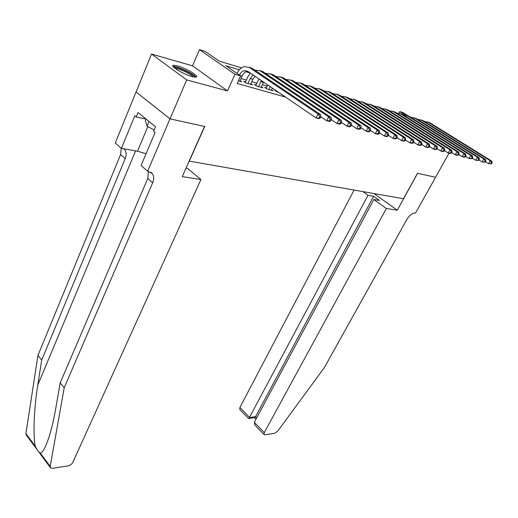 <?xml version="1.0" encoding="UTF-8"?>
<svg xmlns="http://www.w3.org/2000/svg" width="518" height="518" viewBox="0 0 518 518"><rect width="100%" height="100%" fill="white"/><g stroke="black" fill="none" stroke-linecap="round" stroke-linejoin="round"><path stroke-width="0.78" d="M177.441 65.857L173.329 65.274C169.256 65.754 183.644 74.424 192.23 76.625L196.147 77.15C200.065 76.58 186.033 68.143 177.441 65.857M398.996 113.079L399.779 111.597L403.088 112.62L409.201 116.44M449.015 153.179L435.547 177.26L417.502 173.29L403.503 198.731L189.323 161.13L204.701 126.489L170.046 118.868L136.104 91.977L151.541 54.053L186.674 79.914L227.538 90.928L234.978 74.281L199.462 49.631L205.128 51.386L219.198 61.118L241.505 67.871M227.538 90.928L192.541 65.851L151.541 54.053M192.541 65.851L199.462 49.631M170.046 118.868L186.674 79.914M276.133 90.669L274.728 90.261L277.124 91.9L278.529 92.301M266.414 87.879L264.633 87.367L267.035 89.018L273.122 90.76L271.607 89.724M256.099 84.92L254.267 84.395L256.682 86.066L262.93 87.846L261.37 86.778M245.506 81.883L243.628 81.345L246.05 83.029L252.46 84.855L250.861 83.754M239.361 69.788L225.913 65.76L240.611 75.926L237.218 83.463L285.554 97.093M267.23 86.13L262.328 84.706M256.915 83.145L251.813 81.669M246.328 80.076L241.019 78.542M238.403 80.84L241.712 81.786L240.074 80.646M240.611 75.926L234.978 74.281M405.361 115.093L399.779 111.597M250.233 73.044L246.063 71.795M239.802 81.242L242.1 76.14C243.285 73.64 244.891 72.093 246.924 71.49L247.805 71.348M239.452 75.123C240.637 72.734 242.217 71.244 244.185 70.668L247.649 71.244L316.109 117.936L318.052 113.992L249.352 67.482L244.198 66.621C241.194 67.502 238.798 69.775 237.017 73.439M320.046 118.259L318.79 118.641L316.109 117.936L320.046 118.259L320.823 116.686L319.755 116.395L318.978 117.974M319.755 116.395L318.052 113.992L320.726 114.718L252.085 68.318L248.99 67.256M320.726 114.718L320.823 116.686M173.957 67.502L174.65 67.256C178.445 66.68 195.292 75.032 194.587 77.137M195.895 77.188C194.237 73.983 177.162 65.909 173.232 66.492L173.031 66.511M146.05 119.056L145.37 120.681L147.021 126.107L154.131 129.999M148.977 121.439L147.021 126.107M193.22 76.878C191.505 74.184 178.166 67.949 175.058 68.402M40.43 453.218L50.214 466.44L50.46 467.754L26.204 434.945L25.926 433.618L37.918 355.445L41.699 360.094L37.769 385.127C33.935 408.508 32.932 436.454 35.353 446.354C37.173 450.226 38.863 452.512 40.43 453.218C42.903 452.233 45.765 446.853 49.003 437.088C51.651 428.645 53.924 418.958 55.821 408.029L60.198 382.86L147.779 178.445L148.413 171.335M186.001 168.195L187.568 168.454L200.913 179.539L72.883 462.224C71.827 464.141 70.241 465.352 68.117 465.863L52.538 468.324L50.46 467.754M60.198 382.86L64.2 387.781L152.674 182.75C154.163 179.06 154.021 175.984 152.234 173.524L147.624 171.212L141.09 165.52L155.076 132.459L153.6 131.248L155.504 126.748L138.034 112.529L136.208 116.971L134.797 115.812L121.413 148.381L115.261 143.02L136.046 91.958L169.982 118.849L204.526 126.45L182.258 176.625L200.913 179.539M37.918 355.445L120.597 154.545L121.27 148.252M123.964 148.828L124.547 149.449C126.379 151.923 126.593 154.973 125.194 158.592L41.699 360.094M50.214 466.44L64.2 387.781M147.624 171.212L169.982 118.849M121.413 148.381L137.523 151.224L146.089 153.71M136.208 116.971L146.044 119.075M354.092 190.054L239.879 407.465L249.592 417.476L255.549 416.679L256.675 417.832M368.013 195.299L248.899 418.473L254.85 417.676L255.549 416.679L373.653 196.264L368.013 195.299L362.872 191.595M397.293 210.211L386.357 208.501L264.284 432.601L264.057 434.524L265.054 434.803L274.715 433.275L277.79 431.06L324.352 367.599L406.902 219.399C409.557 215.158 412.328 213.027 415.209 213.008L415.553 213.06L435.58 177.266L417.599 173.31L397.293 210.211L373.964 193.544M386.357 208.501L373.854 199.501L379.48 200.44L373.653 196.264M373.854 199.501L254.28 422.293L264.284 432.601M239.821 409.505L239.879 407.465M255.167 425.349L254.28 422.293M254.493 417.722L254.85 417.676M248.536 418.499L248.899 418.473M250.602 84.324L252.894 79.299L255.018 76.269M247.928 83.566L250.22 78.516L253.024 74.909M250.252 73.019L247.792 76.845L245.247 82.466M330.575 121.057L331.345 119.509L330.309 119.231L329.532 120.785L330.575 121.057L329.299 121.432L326.703 120.739L328.632 116.861L260.185 70.798L254.642 70.047M320.797 116.738L326.703 120.739L329.532 120.785M330.309 119.231L328.632 116.861L331.229 117.567L262.853 71.613L259.796 70.558M331.229 117.567L331.345 119.509M261.117 87.328L263.539 82.084M258.514 86.584L261.344 80.581M258.903 78.917L255.84 85.483M340.799 123.783L341.569 122.254L340.559 121.983L339.789 123.511L340.799 123.783L339.517 124.139L336.991 123.472L338.908 119.652L270.733 74.029L265.281 73.245M331.287 119.626L336.991 123.472L339.789 123.511M340.559 121.983L338.908 119.652L341.433 120.331L273.329 74.825L270.318 73.776M341.433 120.331L341.569 122.254M271.354 90.255L272.364 88.099M268.823 89.53L270.182 86.61M267.767 84.965L266.168 88.423M350.738 126.424L351.502 124.922L350.518 124.663L349.754 126.165L350.738 126.424L349.443 126.774L346.982 126.12L348.892 122.358L281.002 77.176L275.634 76.366M341.479 122.429L346.982 126.12L349.754 126.165M350.518 124.663L348.892 122.358L351.346 123.025L283.527 77.946L280.555 76.904M351.346 123.025L351.502 124.922M276.418 90.864L276.224 91.285M360.399 129.001L361.156 127.519L360.204 127.26L359.44 128.742L360.399 129.001L359.091 129.332L356.701 128.697L358.605 124.993L290.999 80.238L285.716 79.403M351.385 125.149L356.701 128.697L359.44 128.742M360.204 127.26L358.605 124.993L360.988 125.641L293.46 80.989L290.533 79.953M360.988 125.641L361.156 127.519M369.794 131.501L370.545 130.044L369.619 129.791L368.861 131.255L369.794 131.501L368.479 131.818L366.155 131.203L368.045 127.557L300.738 83.223L295.545 82.368M361.014 127.797L366.155 131.203L368.861 131.255M369.619 129.791L368.045 127.557L370.364 128.186L303.134 83.955L300.252 82.925M370.364 128.186L370.545 130.044M378.936 133.935L379.688 132.498L378.781 132.252L378.03 133.696L378.936 133.935L377.616 134.246L375.356 133.644L377.227 130.05L310.237 86.13L305.115 85.256M370.383 130.361L375.356 133.644L378.03 133.696M378.781 132.252L377.227 130.05L379.487 130.659L312.568 86.843L309.719 85.826M379.487 130.659L379.688 132.498M387.833 136.305L388.578 134.887L387.704 134.648L386.952 136.066L387.833 136.305L386.506 136.603L384.304 136.02L386.169 132.472L319.489 88.966L314.452 88.079M379.493 132.861L384.304 136.02L386.952 136.066M387.704 134.648L386.169 132.472L388.37 133.068L321.762 89.659L318.952 88.649M388.37 133.068L388.578 134.887M396.497 138.61L397.241 137.212L396.387 136.985L395.642 138.384L396.497 138.61L395.163 138.895L393.02 138.332L394.878 134.835L328.509 91.725L323.556 90.825M388.37 135.289L393.02 138.332L395.642 138.384M396.387 136.985L394.878 134.835L397.015 135.418L330.737 92.411L327.959 91.401M397.015 135.418L397.241 137.212M404.934 140.857L405.672 139.478L404.843 139.258L404.105 140.631L404.934 140.857L403.6 141.136L401.508 140.579L403.354 137.134L337.315 94.425L332.433 93.512M397.008 137.652L401.508 140.579L404.105 140.631M404.843 139.258L403.354 137.134L405.439 137.704L339.484 95.085L336.739 94.095M405.439 137.704L405.672 139.478M413.157 143.046L413.895 141.686L413.079 141.466L412.347 142.826L413.157 143.046L411.816 143.318L409.783 142.774L411.616 139.374L345.907 97.054L341.097 96.134M405.426 139.951L409.783 142.774L412.347 142.826M413.079 141.466L411.616 139.374L413.649 139.931L348.018 97.701L345.312 96.717M413.649 139.931L413.895 141.686M421.173 145.176L421.905 143.836L421.115 143.628L420.383 144.969L421.173 145.176L419.826 145.441L417.845 144.911L419.664 141.563L354.286 99.624L349.553 98.692M413.623 142.191L417.845 144.911L420.383 144.969M421.115 143.628L419.664 141.563L421.646 142.1L356.352 100.252L353.684 99.275M421.646 142.1L421.905 143.836M428.988 147.254L429.713 145.94L428.943 145.726L428.218 147.054L428.988 147.254L427.641 147.513L425.705 146.995L427.512 143.693L362.477 102.13L357.808 101.191M421.613 144.367L425.705 146.995L428.218 147.054M428.943 145.726L427.512 143.693L429.448 144.218L364.491 102.745L361.849 101.774M429.448 144.218L429.713 145.94M436.609 149.288L437.328 147.986L436.577 147.779L435.858 149.087L436.609 149.288L435.256 149.534L433.372 149.029L435.172 145.765L370.467 104.578L365.876 103.632M429.409 146.49L433.372 149.029L435.858 149.087M436.577 147.779L435.172 145.765L437.056 146.277L372.442 105.18L369.833 104.222M437.056 146.277L437.328 147.986M444.043 151.262L444.761 149.98L444.03 149.78L443.311 151.068L444.043 151.262L442.689 151.502L440.85 151.016L442.637 147.792L378.276 106.973L373.75 106.015M437.011 148.562L440.85 151.016L443.311 151.068M444.03 149.78L442.637 147.792L444.476 148.29L380.206 107.563L377.628 106.604M444.476 148.29L444.761 149.98M451.301 153.198L452.013 151.929L451.295 151.735L450.582 153.004L451.301 153.198L449.948 153.425L448.148 152.952L449.928 149.773L385.91 109.311L381.449 108.353M444.425 150.583L448.148 152.952L450.582 153.004M451.295 151.735L449.928 149.773L451.722 150.259L387.788 109.887L385.243 108.935M451.722 150.259L452.013 151.929M458.385 155.083L459.09 153.827L458.391 153.639L457.685 154.895L458.385 155.083L457.031 155.303L455.277 154.837L457.038 151.703L393.369 111.59L388.973 110.632M451.664 152.551L455.277 154.837L457.685 154.895M458.391 153.639L457.038 151.703L458.793 152.175L395.208 112.153L392.689 111.221M458.793 152.175L459.09 153.827M465.3 156.922L466.006 155.685L465.319 155.504L464.62 156.74L465.3 156.922L463.947 157.142L462.231 156.682L463.986 153.587L400.66 113.824L396.328 112.866M458.728 154.474L462.231 156.682L464.62 156.74M465.319 155.504L463.986 153.587L465.695 154.053L402.46 114.374L399.967 113.448M465.695 154.053L466.006 155.685M472.06 158.722L472.759 157.498L472.086 157.323L471.386 158.547L472.06 158.722L469.023 158.489L470.771 155.426L407.789 116.013L403.522 115.048M465.63 156.352L469.023 158.489L471.386 158.547M472.086 157.323L470.771 155.426L472.442 155.879L409.55 116.55L407.09 115.631M472.442 155.879L472.759 157.498M478.658 160.476L479.351 159.272L478.697 159.097L478.004 160.308L478.658 160.476L475.666 160.25L477.395 157.226L414.769 118.149L410.56 117.178M472.371 158.178L475.666 160.25L478.004 160.308M478.697 159.097L477.395 157.226L479.033 157.666L416.485 118.674L414.057 117.761M479.033 157.666L479.351 159.272M485.107 162.199L485.8 161.007L485.159 160.833L484.472 162.024L485.107 162.199L482.154 161.966L483.877 158.981L421.594 120.241L417.443 119.269M478.956 159.965L482.154 161.966L484.472 162.024M485.159 160.833L483.877 158.981L485.47 159.414L423.277 120.752L420.869 119.846M485.47 159.414L485.8 161.007M491.414 163.876L492.1 162.697L491.478 162.529L490.792 163.707L491.414 163.876L488.493 163.649L490.203 160.703L428.269 122.28L424.177 121.316M485.392 161.713L488.493 163.649L490.792 163.707M491.478 162.529L490.203 160.703L491.763 161.124L429.921 122.785L427.538 121.892M491.763 161.124L492.1 162.697M240.054 75.544L242.1 76.14M249.352 67.482L252.085 68.318M37.769 385.127L135.599 150.88M147.779 178.445L152.674 182.75M125.194 158.592L120.597 154.545M25.926 433.618L35.353 446.354M147.844 126.56L137.523 151.224M250.22 78.516L252.894 79.299M260.185 70.798L262.853 71.613M260.8 81.617L263.403 82.375M270.733 74.029L273.329 74.825M281.002 77.176L283.527 77.946M290.999 80.238L293.46 80.989M300.738 83.223L303.134 83.955M310.237 86.13L312.568 86.843M319.489 88.966L321.762 89.659M328.509 91.725L330.737 92.411M337.315 94.425L339.484 95.085M345.907 97.054L348.018 97.701M354.286 99.624L356.352 100.252M362.477 102.13L364.491 102.745M370.467 104.578L372.442 105.18M378.276 106.973L380.206 107.563M385.91 109.311L387.788 109.887M393.369 111.59L395.208 112.153M400.66 113.824L402.46 114.374M407.789 116.013L409.55 116.55M414.769 118.149L416.485 118.674M421.594 120.241L423.277 120.752M428.269 122.28L429.921 122.785M244.185 70.668L246.924 71.49M124.547 149.449L123.796 148.802M150.641 172.138L152.234 173.524M264.057 434.524L254.901 425.077M254.532 417.754L255.937 419.198M248.588 418.557L239.711 409.395"/></g></svg>

